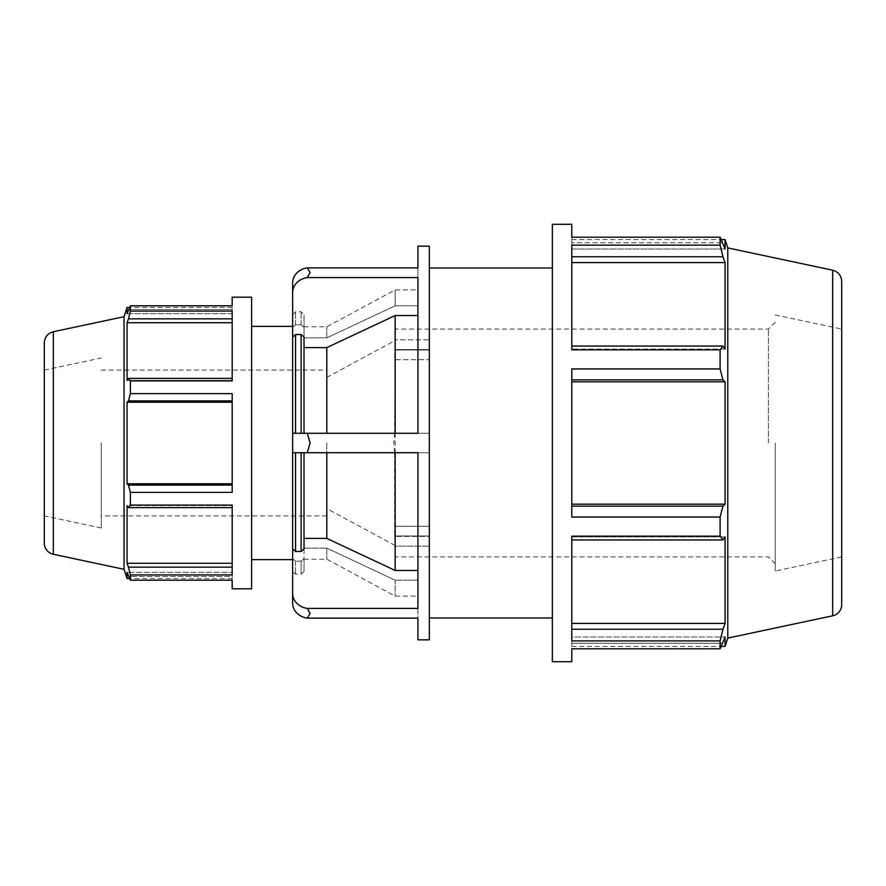 <?xml version="1.0" encoding="UTF-8"?>
<svg xmlns="http://www.w3.org/2000/svg" width="886" height="886" viewBox="0 0 886 886"><rect width="100%" height="100%" fill="white"/><g stroke="black" fill="none" stroke-linecap="round" stroke-linejoin="round"><path stroke-width="0.66" stroke-dasharray="4.43 3.32" d="M232.187 309.502L232.187 313.677L232.187 309.502L128.481 309.502L232.187 309.502M127.063 307.398L127.063 313.677L232.187 313.677L232.187 307.398L232.187 313.677L127.063 313.677L130.375 305.803L232.187 305.803L232.187 297.187M232.187 378.366L232.187 380.902L232.187 378.366L232.187 380.382L232.187 378.366L128.481 378.366L130.375 380.902L232.187 380.902L232.187 311.075L232.187 380.382L232.187 311.075L130.375 311.075L130.375 305.803M232.187 485.096L232.187 492.372L232.187 483.778L232.187 485.096L128.481 485.096L130.375 492.372L232.187 492.372L232.187 393.628L232.187 483.778L232.187 393.628L130.375 393.628L130.375 380.902M232.187 567.162L232.187 574.925L232.187 563.286L232.187 567.162L128.481 567.162L130.375 574.925L232.187 574.925L232.187 505.098L232.187 563.286L232.187 505.098L130.375 505.098L130.375 492.372M127.063 578.602L127.063 572.323L232.187 572.323L127.063 572.323L128.481 576.498L232.187 576.498L232.187 572.323L232.187 578.602L232.187 572.323L232.187 576.498L128.481 576.498L130.375 580.197L232.187 580.197L232.187 576.498L232.187 588.813M232.187 507.634L128.481 507.634L127.063 505.618L232.187 505.618L127.063 505.618L127.063 563.286L128.481 567.162M232.187 322.714L127.063 322.714L127.063 380.382L232.187 380.382L127.063 380.382L128.481 378.366M571.802 379.861L571.802 368.941L571.802 381.833L571.802 379.861L722.954 379.861L725.08 381.833L725.08 504.167L722.954 506.139L720.108 517.059L571.802 517.059L571.802 368.941L720.108 368.941L720.108 349.848L571.802 349.848L571.802 245.112L571.802 349.073L571.802 245.112L720.108 245.112L720.108 237.204L571.802 237.204L571.802 242.753L571.802 224.28M571.802 539.951L571.802 536.152L571.802 539.951L571.802 536.927L571.802 539.951L722.954 539.951L725.08 536.927L571.802 536.927L571.802 623.423L571.802 536.927L725.08 536.927L725.08 623.423L720.108 640.888L571.802 640.888L571.802 536.152L720.108 536.152L720.108 517.059M571.802 643.247L571.802 636.99L571.802 643.247L722.954 643.247L571.802 643.247M725.08 646.403L725.08 636.99L571.802 636.99L571.802 646.403L571.802 636.99L725.08 636.99L720.108 648.796L720.108 640.888M571.802 661.72L571.802 648.796L720.108 648.796M720.108 237.204L722.954 242.753L571.802 242.753L722.954 242.753L725.08 249.01L571.802 249.01L571.802 239.597L571.802 249.01L725.08 249.01L725.08 239.597M552.355 661.72L552.355 224.28M571.802 346.049L722.954 346.049L725.08 349.073L571.802 349.073L725.08 349.073L725.08 262.577L722.954 256.752L571.802 256.752M417.937 246.153L417.937 305.814L395.156 305.814L326.812 337.865L304.02 337.865L304.02 327.333L301.107 324.808L295.547 324.808L292.635 327.333L292.635 282.822L292.635 327.333L295.547 324.808L301.107 324.808L304.02 327.333L304.02 337.865L326.812 337.865L395.156 305.814L417.937 305.814L417.937 267.871L307.243 267.871L310.133 272.534L307.243 277.595L417.937 277.595L417.937 433.276L307.243 433.276L310.133 443L307.243 452.724L292.635 452.724L292.635 433.276L307.243 433.276M292.635 433.276L295.547 433.276L292.635 433.276L292.635 337.057L295.547 334.52L301.107 334.52L304.02 337.057L304.02 433.276L295.547 433.276L326.812 433.276L304.02 433.276L304.02 347.589L326.812 347.589L395.156 315.538L417.937 315.538L417.937 277.595L417.937 433.276L326.812 433.276L429.333 433.276L429.333 452.724L394.602 452.724L393.749 443L394.602 433.276L429.333 433.276L395.156 433.276L395.156 349.571L429.333 349.571L429.333 339.847L395.156 339.847L394.602 359.727L429.333 359.727L429.333 349.571L395.156 349.571L395.156 433.276L395.156 359.472L395.156 433.276L417.937 433.276L417.937 315.538M307.243 452.724L417.937 452.724L395.156 452.724L417.937 452.724L417.937 570.462L395.156 570.462L326.812 538.411L304.02 538.411L304.02 548.943L301.107 551.48L295.547 551.48L292.635 548.943L292.635 452.724L395.156 452.724L292.635 452.724M417.937 570.462L417.937 452.724L417.937 608.405L417.937 570.462L417.937 608.405L307.243 608.405L310.133 613.466L307.243 618.129A17.498 15.151 0 0 1 292.635 603.178L292.635 593.454A17.498 15.151 180 0 0 307.243 608.405M292.635 593.454L292.635 548.943M307.243 618.129L417.937 618.129L417.937 580.186L417.937 639.847M395.156 580.186L417.937 580.186L395.156 580.186L326.812 548.135L395.156 580.186L395.156 596.101L395.156 580.186M304.02 548.135L326.812 548.135L304.02 548.135L304.02 559.188L304.02 548.135M301.107 561.192L304.02 558.667L301.107 561.192L295.547 561.192L301.107 561.192L301.107 574.228L301.107 561.192M292.635 558.667L295.547 561.192L292.635 558.667L292.635 603.178L292.635 558.667M304.02 452.724L304.02 538.411M429.333 350.014L394.602 350.014L429.333 350.014L429.333 359.727L394.602 359.727L395.156 339.847L429.333 339.847L429.333 350.014M292.635 337.057L292.635 282.822A17.498 15.151 180 0 1 307.243 267.871M307.243 277.595A17.498 15.151 0 0 0 292.635 292.546M395.156 570.462L395.156 452.724L395.156 546.153L429.333 546.153L395.156 546.153L394.602 535.986L429.333 535.986L429.333 546.153L429.333 536.429L395.156 536.429L429.333 536.429L429.333 526.273L394.602 526.273L429.333 526.273L429.333 546.153L429.333 535.986L394.602 535.986L394.602 452.724L429.333 452.724L429.333 433.276L429.333 452.724L395.156 452.724L429.333 452.724L429.333 246.153M429.333 639.847L429.333 433.276L394.602 433.276L395.156 315.538M768.417 443L768.417 329.083L768.417 443M395.156 546.153L395.156 556.917L395.156 546.153M395.156 339.847L395.156 329.083L395.156 339.847M395.156 536.251L395.156 545.521L395.156 536.251M395.156 349.748L395.156 340.479L395.156 349.748M429.333 296.566L429.333 617.974L429.333 296.566M417.937 580.186L417.937 596.101L417.937 580.186M417.937 305.814L417.937 289.899L417.937 305.814M292.635 327.333L292.635 314.685L292.635 327.333M292.635 347.19L292.635 559.653L292.635 347.19M326.812 548.135L326.812 559.188L326.812 548.135M326.812 538.411L326.812 452.724M326.812 433.276L326.812 347.589M304.02 347.589L304.02 433.276M304.02 558.667L304.02 571.315L304.02 558.667M395.156 433.276L395.156 452.724M395.156 305.814L395.156 289.899L395.156 305.814M44.3 543.129L44.3 342.871M44.3 443L44.3 515.907L44.3 443M124.04 569.31L124.04 316.69M841.7 281.349L841.7 604.651M727.783 638.086L727.783 247.914M841.7 443L841.7 556.917L841.7 443M304.02 327.333L304.02 314.685L304.02 327.333M304.02 337.865L304.02 326.812L304.02 337.865M251.624 297.187L251.624 588.813M251.624 443L251.624 559.653L251.624 443M232.187 318.838L128.481 318.838L130.375 311.075M128.481 318.838L127.063 322.714M232.187 400.904L128.481 400.904L130.375 393.628M232.187 402.222L127.063 402.222L127.063 483.778L128.481 485.096M128.481 400.904L127.063 402.222M128.481 507.634L130.375 505.098M130.375 580.197L130.375 574.925M232.187 563.286L127.063 563.286M232.187 483.778L127.063 483.778M775.25 443L775.25 571.038L775.25 443M552.355 443L552.355 617.974L552.355 443M720.108 536.152L722.954 539.951M720.108 368.941L722.954 379.861M722.954 346.049L720.108 349.848M720.108 245.112L722.954 256.752M571.802 262.577L725.08 262.577M571.802 381.833L725.08 381.833M571.802 506.139L722.954 506.139M571.802 504.167L725.08 504.167M571.802 629.248L722.954 629.248M571.802 623.423L725.08 623.423M326.812 443L326.812 515.907L326.812 443M101.259 443L101.259 528.012L101.259 443M326.812 337.865L326.812 326.812L326.812 337.865M295.547 561.192L295.547 574.228L295.547 561.192M295.547 452.724L295.547 551.48M295.547 334.52L295.547 433.276M301.107 551.48L301.107 452.724M301.107 433.276L301.107 334.52M53.326 331.729L53.326 554.271M832.674 615.792L832.674 270.208M301.107 324.808L301.107 311.772L301.107 324.808M295.547 324.808L295.547 311.772L295.547 324.808M232.187 578.602L129.555 578.602M571.802 239.597L721.348 239.597M775.25 322.249L768.417 329.083L395.156 329.083M775.25 563.751L768.417 556.917L395.156 556.917M304.02 559.188L326.812 559.188L395.156 596.101L417.937 596.101M304.02 571.315L301.107 574.228L295.547 574.228L292.635 571.315M304.02 326.812L326.812 326.812L395.156 289.899L417.937 289.899M292.635 314.685L295.547 311.772L301.107 311.772L304.02 314.685M232.187 307.398L129.555 307.398M571.802 646.403L721.348 646.403M395.156 545.521L326.812 508.619M326.812 377.381L395.156 340.479M326.812 515.907L101.259 515.907M101.259 370.093L326.812 370.093M101.259 528.012L44.3 515.907M44.3 370.093L101.259 357.988M841.7 556.917L775.25 571.038M775.25 314.962L841.7 329.083"/><path stroke-width="1.33" d="M129.555 307.398L127.063 307.398L127.063 313.677L130.375 305.803L232.187 305.803L232.187 297.187L251.624 297.187L251.624 588.813L232.187 588.813L232.187 580.197L130.375 580.197L127.063 572.323L127.063 578.602L129.555 578.602M232.187 378.366L128.481 378.366L130.375 380.902L232.187 380.902L232.187 311.075L130.375 311.075L128.481 318.838L232.187 318.838M232.187 485.096L128.481 485.096L130.375 492.372L232.187 492.372L232.187 393.628L130.375 393.628L128.481 400.904L232.187 400.904M232.187 567.162L128.481 567.162L130.375 574.925L232.187 574.925L232.187 505.098L130.375 505.098L128.481 507.634L232.187 507.634M232.187 563.286L127.063 563.286L127.063 505.618L128.481 507.634M128.481 567.162L127.063 563.286M232.187 483.778L127.063 483.778L127.063 402.222L128.481 400.904M128.481 485.096L127.063 483.778M232.187 402.222L127.063 402.222M128.481 378.366L127.063 380.382L127.063 322.714L128.481 318.838M232.187 322.714L127.063 322.714M571.802 648.796L571.802 661.72L552.355 661.72L552.355 224.28L571.802 224.28L571.802 237.204L720.108 237.204L720.108 245.112L571.802 245.112L571.802 349.848L720.108 349.848L720.108 368.941L571.802 368.941L571.802 517.059L720.108 517.059L720.108 536.152L571.802 536.152L571.802 640.888L720.108 640.888L720.108 648.796L571.802 648.796M721.348 239.597L725.08 239.597L725.08 249.01L720.108 237.204M571.802 256.752L722.954 256.752L720.108 245.112M571.802 262.577L725.08 262.577L725.08 349.073L722.954 346.049L571.802 346.049M722.954 256.752L725.08 262.577M720.108 349.848L722.954 346.049M571.802 379.861L722.954 379.861L720.108 368.941M571.802 381.833L725.08 381.833L725.08 504.167L722.954 506.139L571.802 506.139M722.954 379.861L725.08 381.833M571.802 504.167L725.08 504.167M720.108 517.059L722.954 506.139M571.802 539.951L722.954 539.951L720.108 536.152M722.954 539.951L725.08 536.927L725.08 623.423L722.954 629.248L571.802 629.248M571.802 623.423L725.08 623.423M720.108 640.888L722.954 629.248M307.243 608.405L417.937 608.405L417.937 452.724L307.243 452.724L310.133 443L307.243 433.276L417.937 433.276L417.937 277.595L307.243 277.595L310.133 272.534L307.243 267.871L417.937 267.871L417.937 246.153L429.333 246.153L429.333 639.847L417.937 639.847L417.937 618.129L307.243 618.129L310.133 613.466L307.243 608.405A17.498 15.151 180 0 1 292.635 593.454L292.635 603.178A17.498 15.151 0 0 0 307.243 618.129M304.02 538.411L326.812 538.411L395.156 570.462L417.937 570.462M307.243 267.871A17.498 15.151 180 0 0 292.635 282.822L292.635 548.943L295.547 551.48L301.107 551.48L304.02 548.943L304.02 452.724M292.635 548.943L292.635 593.454M292.635 452.724L307.243 452.724M292.635 292.546A17.498 15.151 0 0 1 307.243 277.595M304.02 433.276L304.02 337.057L301.107 334.52L295.547 334.52L292.635 337.057M417.937 315.538L395.156 315.538L326.812 347.589L304.02 347.589M395.156 315.538L395.156 433.276M395.156 452.724L395.156 570.462M326.812 347.589L326.812 433.276M326.812 452.724L326.812 538.411M307.243 433.276L292.635 433.276M53.326 331.729L53.326 554.271A11.396 11.396 0 0 1 44.3 543.129L44.3 342.871C44.688 337.034 47.7 333.324 53.326 331.729L124.04 316.69L124.04 569.31L127.063 578.602M832.674 615.792A11.396 11.396 0 0 0 841.7 604.651L841.7 281.349C841.312 275.524 838.3 271.803 832.674 270.208L832.674 615.792L727.783 638.086L725.08 646.403L725.08 636.99L720.108 648.796M832.674 270.208L727.783 247.914L727.783 638.086M130.375 492.372L130.375 505.098M130.375 574.925L130.375 580.197M130.375 305.803L130.375 311.075M130.375 380.902L130.375 393.628M295.547 551.48L295.547 452.724M295.547 433.276L295.547 334.52M301.107 452.724L301.107 551.48M301.107 334.52L301.107 433.276M53.326 554.271L124.04 569.31M727.783 247.914L725.08 239.597M721.348 646.403L725.08 646.403M124.04 316.69L127.063 307.398M251.624 559.653L292.635 559.653M251.624 326.347L292.635 326.347M429.333 617.974L552.355 617.974M429.333 268.026L552.355 268.026"/></g></svg>
